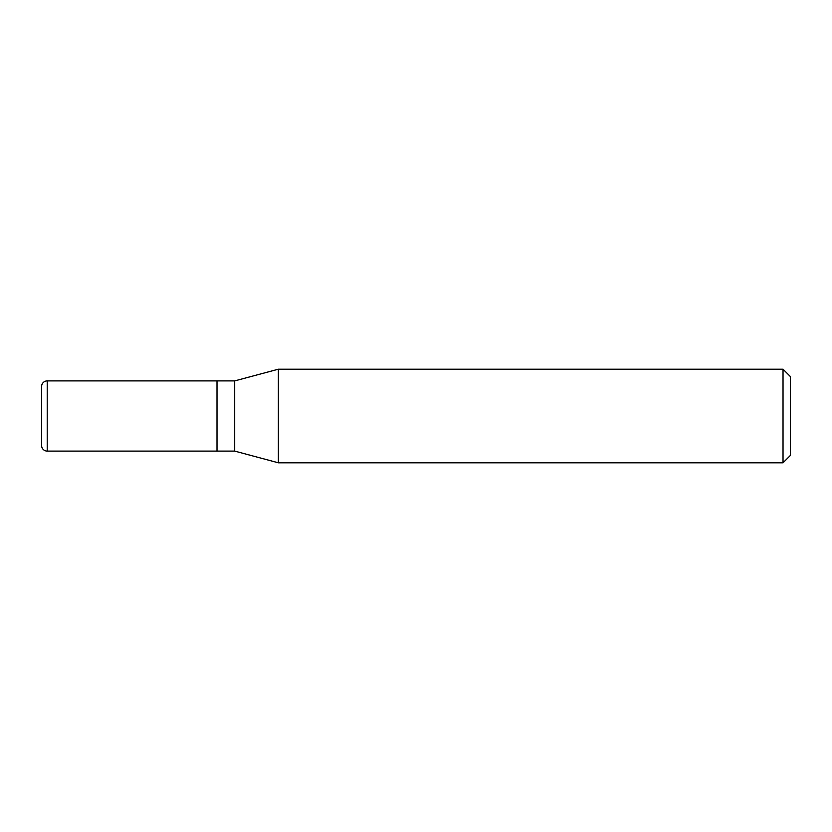 <?xml version="1.0" encoding="UTF-8"?>
<svg xmlns="http://www.w3.org/2000/svg" width="832" height="832" viewBox="0 0 832 832"><rect width="100%" height="100%" fill="white"/><g stroke="black" fill="none" stroke-linecap="round" stroke-linejoin="round"><path stroke-width="1.25" d="M217.006 380.9L47.216 380.9L47.216 451.1L217.006 451.1L217.006 380.9L217.006 451.1L234.697 451.1L234.697 380.9L217.006 380.9M47.216 451.1A5.616 5.616 0 0 1 41.6 445.484L41.6 386.516A5.616 5.616 0 0 1 47.216 380.9M234.697 380.9L278.377 369.2L278.377 462.8L234.697 451.1M278.377 462.8L783.026 462.8L783.026 369.2L278.377 369.2M783.026 369.2L790.4 376.574L790.4 455.426L783.026 462.8"/></g></svg>
